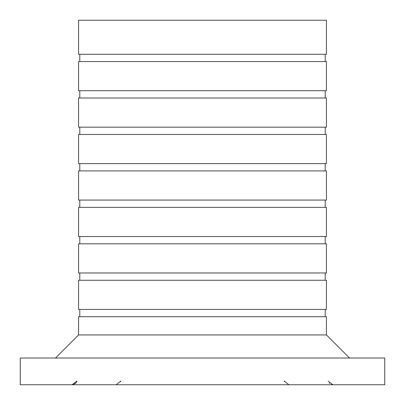 <?xml version="1.0" encoding="UTF-8"?>
<svg xmlns="http://www.w3.org/2000/svg" width="405" height="405" viewBox="0 0 405 405"><rect width="100%" height="100%" fill="white"/><g stroke="black" fill="none" stroke-linecap="round" stroke-linejoin="round"><path stroke-width="0.61" d="M55.485 358.02L78.57 334.935L326.43 334.935L349.515 358.02M78.57 334.935L78.57 316.71L326.43 316.71L326.43 334.935M325.215 309.42L325.215 316.71M78.57 309.42L326.43 309.42L326.43 280.26L78.57 280.26L78.57 309.42M325.215 272.97L325.215 280.26M78.57 272.97L326.43 272.97L326.43 243.81L78.57 243.81L78.57 272.97M325.215 236.52L325.215 243.81M78.57 236.52L326.43 236.52L326.43 207.36L78.57 207.36L78.57 236.52M325.215 200.07L325.215 207.36M78.57 200.07L326.43 200.07L326.43 170.91L78.57 170.91L78.57 200.07M325.215 163.62L325.215 170.91M78.57 163.62L326.43 163.62L326.43 134.46L78.57 134.46L78.57 163.62M325.215 127.17L325.215 134.46M78.57 127.17L326.43 127.17L326.43 98.01L78.57 98.01L78.57 127.17M325.215 90.72L325.215 98.01M78.57 90.72L326.43 90.72L326.43 61.56L78.57 61.56L78.57 90.72M325.215 54.27L325.215 61.56M78.57 54.27L326.43 54.27L326.43 20.25L78.57 20.25L78.57 54.27M384.75 358.02L20.25 358.02L20.25 384.75L384.75 384.75L384.75 358.02M79.785 316.71L79.785 309.42M79.785 280.26L79.785 272.97M79.785 243.81L79.785 236.52M79.785 207.36L79.785 200.07M79.785 170.91L79.785 163.62M79.785 134.46L79.785 127.17M79.785 98.01L79.785 90.72M79.785 61.56L79.785 54.27M120.462 381.105L120.639 381.652M76.854 381.105L72.151 384.75L75.558 383.353M76.788 381.338L75.872 383.014M329.204 383.1L329.655 383.55M331.32 384.502L332.586 384.745M332.849 384.75L328.146 381.105M284.538 381.105L284.361 381.652M284.183 381.105L288.892 384.75M120.817 381.105L116.108 384.75"/></g></svg>
